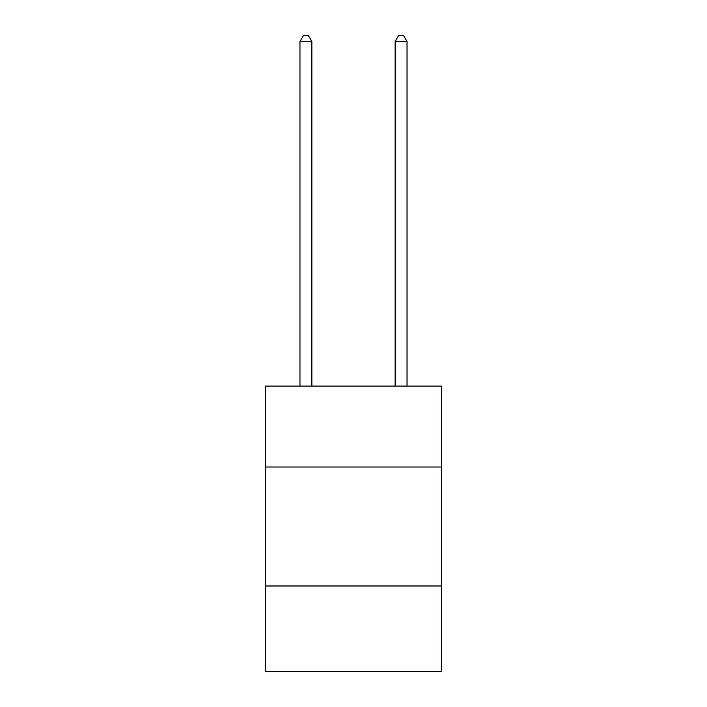 <?xml version="1.0" encoding="UTF-8"?>
<svg xmlns="http://www.w3.org/2000/svg" width="707" height="707" viewBox="0 0 707 707"><rect width="100%" height="100%" fill="white"/><g stroke="black" fill="none" stroke-linecap="round" stroke-linejoin="round"><path stroke-width="1.06" d="M441.548 467.009L441.548 386.102L265.452 386.102L265.452 467.009L441.548 467.009L441.548 671.65L265.452 671.65L265.452 467.009M441.548 585.988L265.452 585.988M311.858 386.102L311.858 41.536L299.962 41.536L299.962 386.102M299.962 41.536L303.533 35.35L308.287 35.35L311.858 41.536M407.038 386.102L407.038 41.536L395.142 41.536L395.142 386.102M395.142 41.536L398.713 35.35L403.467 35.35L407.038 41.536"/></g></svg>
